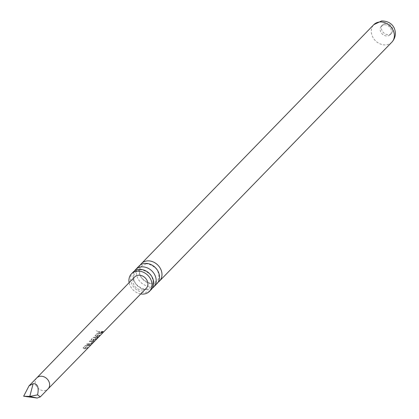 <?xml version="1.0" encoding="UTF-8"?>
<svg xmlns="http://www.w3.org/2000/svg" width="419" height="419" viewBox="0 0 419 419"><rect width="100%" height="100%" fill="white"/><g stroke="black" fill="none" stroke-linecap="round" stroke-linejoin="round"><path stroke-width="0.31" stroke-dasharray="2.1 1.57" d="M96.255 330.764L98.009 331.523L96.255 330.764M138.967 266.128A12.57 10.37 -135.8 0 0 138.37 279.347A12.57 10.37 -135.8 0 0 151.212 286.334A12.57 10.37 -135.8 0 0 156.984 283.653M133.137 272.114A12.57 10.37 -135.8 0 0 132.545 285.334A12.57 10.37 -135.8 0 0 145.388 292.321A12.57 10.37 -135.8 0 0 151.159 289.644M84.937 347.948L86.848 345.874L89.849 345.261L90.462 344.633L85.329 345.539L83.192 347.733L84.114 348.566L85.172 348.545L87.178 348L87.791 347.372L84.973 348.173L86.885 346.099L89.98 345.466L90.588 344.842L85.314 345.759L83.124 348.205L83.192 347.733L84.146 348.791L85.235 348.77L87.309 348.205L87.917 347.581L84.973 348.173M89.881 340.872L89.268 341.501L92.615 341.6L90.682 343.648L87.21 343.617L86.597 344.24L89.147 344.465L91.724 343.339L93.866 341.139L89.881 340.872L89.247 341.721L92.704 341.82L90.776 343.868L87.189 343.831L86.576 344.46L89.21 344.69L91.855 343.543L93.992 341.349L94.018 340.867M93.495 341.15L89.86 341.092M100.225 335.451L96.632 338.657L93.804 339.694L92.955 339.72L94.867 337.646L96.658 337.452L94.966 339.259L96.087 338.861L97.842 337.065L93.285 337.379L91.143 339.579L92.065 340.406L93.128 340.385L95.977 339.343L100.041 335.284L96.878 338.536M99.769 335.918L96.784 338.845L92.992 339.945L94.904 337.871L96.747 337.672L95.055 339.479L96.218 339.071L97.967 337.269L97.376 336.85L93.264 337.599L91.08 340.05L91.143 339.579L92.096 340.631L93.191 340.61L96.134 339.537L97.056 338.709M96.862 335.708L98.779 333.634L101.78 333.026L102.388 332.398L97.26 333.299L95.118 335.499L96.045 336.326L97.103 336.31L99.109 335.766L99.717 335.137L96.899 335.933L98.811 333.859L101.906 333.236L102.519 332.607L97.245 333.519L95.055 335.97L95.118 335.499L96.071 336.551L97.171 336.53L99.235 335.975L99.848 335.347L96.899 335.933M99.135 331.377L98.523 332.005L101.084 332.23L103.084 331.691L103.697 331.062L101.697 331.602L99.135 331.377L98.507 332.22L101.147 332.45L103.21 331.895L103.823 331.267L101.759 331.827L99.12 331.591M385.496 23.454A6.159 5.086 -135.8 0 0 382.667 24.763A6.159 5.086 -135.8 0 0 382.374 31.247A6.159 5.086 -135.8 0 0 388.67 34.672A6.159 5.086 -135.8 0 0 391.498 33.358A6.159 5.086 -135.8 0 0 391.791 26.879A6.159 5.086 -135.8 0 0 385.496 23.454M384.223 24.763A6.159 5.086 -135.8 0 0 381.39 26.078A6.159 5.086 -135.8 0 0 381.101 32.556A6.159 5.086 -135.8 0 0 387.397 35.982A6.159 5.086 -135.8 0 0 390.225 34.667A6.159 5.086 -135.8 0 0 390.513 28.188A6.159 5.086 -135.8 0 0 384.223 24.763M146.278 288.267A8.113 6.694 44.2 0 1 142.56 289.99A8.113 6.694 44.2 0 1 134.274 285.486A8.113 6.694 44.2 0 1 134.651 276.959M97.47 337.07L97.967 337.269L97.994 336.787M158.083 282.259A12.57 10.37 44.2 0 1 153.679 283.799A12.57 10.37 44.2 0 1 141.418 277.703A12.57 10.37 44.2 0 1 140.328 264.986M152.259 288.246A12.57 10.37 44.2 0 1 147.849 289.786A12.57 10.37 44.2 0 1 135.594 283.689A12.57 10.37 44.2 0 1 134.504 270.978M140.742 293.939A12.57 10.37 44.2 0 1 129.136 282.647M36.746 377.933L36.752 377.933A7.888 6.505 -135.8 0 0 36.385 386.229A7.888 6.505 -135.8 0 0 44.435 390.608A7.888 6.505 -135.8 0 0 48.054 388.932L48.054 388.926M391.833 42.204A12.57 10.37 44.2 0 1 386.061 44.88A12.57 10.37 44.2 0 1 373.219 37.893A12.57 10.37 44.2 0 1 373.811 24.674M145.817 264.064C147.085 262.666 157.046 267.018 158.099 272.271C159.429 275.87 159.058 278.839 156.978 281.186L152.6 283.181C151.327 284.58 141.365 280.227 140.318 274.974C138.982 271.381 139.354 268.406 141.433 266.065L145.817 264.064M139.988 270.056C141.261 268.658 151.222 273.01 152.27 278.263C153.605 281.856 153.234 284.826 151.154 287.172L146.77 289.168C145.503 290.566 135.541 286.219 134.489 280.966C133.158 277.368 133.53 274.398 135.609 272.051L139.988 270.056M381.39 26.078L382.667 24.763M390.225 34.667L391.498 33.358"/><path stroke-width="0.63" d="M153.621 287.109L156.984 283.653A12.57 10.37 -135.8 0 0 157.575 270.433A12.57 10.37 -135.8 0 0 144.738 263.446A12.57 10.37 -135.8 0 0 138.967 266.128L135.604 269.585A12.57 10.37 44.2 0 1 141.376 266.903A12.57 10.37 44.2 0 1 154.218 273.89A12.57 10.37 44.2 0 1 153.621 287.109A12.57 10.37 44.2 0 1 152.259 288.246M149.478 291.373L151.159 289.644A12.57 10.37 -135.8 0 0 151.751 276.425A12.57 10.37 -135.8 0 0 138.909 269.438A12.57 10.37 -135.8 0 0 133.137 272.114L131.461 273.843A12.57 10.37 44.2 0 1 137.233 271.166A12.57 10.37 44.2 0 1 150.07 278.153A12.57 10.37 44.2 0 1 149.478 291.373A12.57 10.37 44.2 0 1 143.707 294.049A12.57 10.37 44.2 0 1 140.742 293.939M100.005 335.692L48.054 388.926A7.888 6.505 -135.8 0 0 48.059 388.926A7.888 6.505 -135.8 0 0 48.431 380.63A7.888 6.505 -135.8 0 0 40.376 376.246A7.888 6.505 -135.8 0 0 36.752 377.928L134.651 276.959A8.113 6.694 44.2 0 1 138.38 275.225A8.113 6.694 44.2 0 1 146.666 279.735A8.113 6.694 44.2 0 1 146.278 288.267L99.769 335.918M37.197 398.05L23.658 396.217L29.016 385.883L33.132 383.694C37.621 383.579 39.098 387.308 37.574 394.876L40.324 396.877L37.197 398.05L29.786 396.405L33.132 383.694M140.328 264.986A12.57 10.37 44.2 0 1 141.428 263.593A12.57 10.37 44.2 0 1 147.2 260.917A12.57 10.37 44.2 0 1 160.042 267.898A12.57 10.37 44.2 0 1 159.45 281.118A12.57 10.37 44.2 0 1 158.083 282.259M134.504 270.978A12.57 10.37 44.2 0 1 135.604 269.585M129.136 282.647A12.57 10.37 44.2 0 1 131.461 273.843M23.658 396.217L29.786 396.405L37.574 394.876M36.752 377.928A7.888 6.505 -135.8 0 0 36.746 377.933L29.016 385.883M379.588 21.998A12.57 10.37 44.2 0 1 392.425 28.984A12.57 10.37 44.2 0 1 391.833 42.204C395.101 38.438 396.107 34.342 394.855 29.917C394.054 26.874 391.032 21.023 381.578 20.95L373.811 24.674A12.57 10.37 44.2 0 1 379.588 21.998M159.45 281.118L391.833 42.204M141.428 263.593L373.811 24.674M48.059 388.926L40.324 396.877"/></g></svg>
